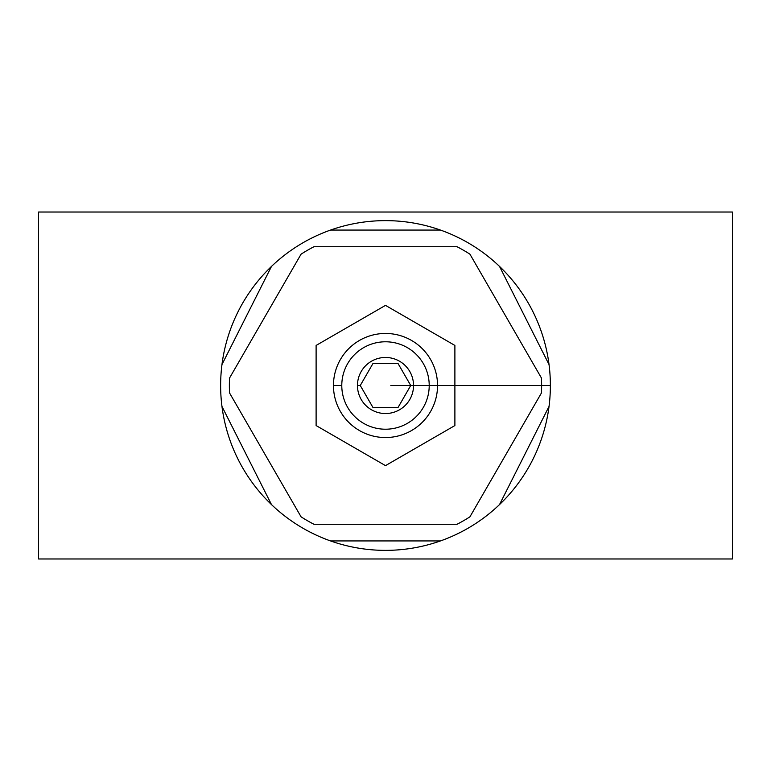 <?xml version="1.0" encoding="UTF-8"?>
<svg xmlns="http://www.w3.org/2000/svg" width="771" height="771" viewBox="0 0 771 771"><rect width="100%" height="100%" fill="white"/><g stroke="black" fill="none" stroke-linecap="round" stroke-linejoin="round"><path stroke-width="1.16" d="M499.512 504.591L549.039 406.433A164.869 164.869 0 0 0 549.039 364.567L499.512 266.409A164.869 164.869 0 0 0 440.472 230.066L330.528 230.066A164.869 164.869 0 0 0 271.488 266.409L221.961 364.567A164.869 164.869 0 0 0 221.961 406.433L271.488 504.591A164.869 164.869 0 0 0 330.528 540.934L440.472 540.934A164.869 164.869 0 0 0 499.512 504.591L549.039 406.433A164.869 164.869 0 0 0 271.488 266.409A164.869 164.869 0 0 0 330.528 540.934A164.869 164.869 0 0 1 271.488 504.591A164.869 164.869 0 0 0 499.512 504.591A164.869 164.869 0 0 1 440.472 540.934A164.869 164.869 0 0 0 549.039 406.433A164.869 164.869 0 0 1 499.512 504.591M549.039 364.567L499.512 266.409A164.869 164.869 0 0 1 549.039 364.567M440.472 230.066A164.869 164.869 0 0 0 330.528 230.066L440.472 230.066M271.488 266.409A164.869 164.869 0 0 0 221.961 364.567L271.488 266.409M221.961 406.433A164.869 164.869 0 0 0 271.488 504.591L221.961 406.433M330.528 540.934A164.869 164.869 0 0 0 440.472 540.934L330.528 540.934M732.45 558.975L38.55 558.975L38.55 212.025L732.45 212.025L732.45 558.975L38.55 558.975L38.55 212.025L732.45 212.025L732.45 558.975M301.075 516.83A156.127 156.127 0 0 0 313.97 524.28L457.03 524.28A156.127 156.127 0 0 0 469.925 516.83L541.454 392.95A156.127 156.127 0 0 0 541.454 378.05L469.925 254.17A156.127 156.127 0 0 0 457.03 246.72L313.97 246.72A156.127 156.127 0 0 0 301.075 254.17L229.546 378.05A156.127 156.127 0 0 0 229.546 392.95L301.075 516.83A156.127 156.127 0 0 0 313.97 524.28L457.03 524.28A156.127 156.127 0 0 0 469.925 516.83L541.454 392.95A156.127 156.127 0 0 0 541.454 378.05L469.925 254.17A156.127 156.127 0 0 0 457.03 246.72L313.97 246.72A156.127 156.127 0 0 0 301.075 254.17L229.546 378.05A156.127 156.127 0 0 0 229.546 392.95L301.075 516.83M454.89 345.437L454.89 425.563L385.5 465.626L316.11 425.563L316.11 345.437L385.5 305.374L454.89 345.437L385.5 305.374L316.11 345.437L316.11 425.563L385.5 465.626L454.89 425.563L454.89 345.437M437.543 385.5A52.042 52.042 0 0 0 385.5 333.457A52.042 52.042 0 0 0 333.457 385.5A52.042 52.042 0 0 0 385.5 437.543A52.042 52.042 0 0 0 437.543 385.5A52.042 52.042 0 0 1 385.5 437.543A52.042 52.042 0 0 1 333.457 385.5L341.784 385.5A43.716 43.716 0 0 0 385.5 429.216A43.716 43.716 0 0 0 429.216 385.5L437.543 385.5L429.216 385.5A43.716 43.716 0 0 0 385.5 341.784A43.716 43.716 0 0 0 341.784 385.5A43.716 43.716 0 0 0 385.5 429.216A43.716 43.716 0 0 0 429.216 385.5A43.716 43.716 0 0 0 385.5 341.784A43.716 43.716 0 0 0 341.784 385.5L333.457 385.5A52.042 52.042 0 0 1 385.5 333.457A52.042 52.042 0 0 1 437.543 385.5M357.465 385.5A28.035 28.035 0 0 1 385.5 357.465A28.035 28.035 0 0 1 413.535 385.5A28.035 28.035 0 0 1 385.5 413.535A28.035 28.035 0 0 1 357.465 385.5L360.259 385.5L372.885 363.642L398.115 363.642L410.741 385.5L413.535 385.5A28.035 28.035 0 0 0 385.5 357.465A28.035 28.035 0 0 0 357.465 385.5A28.035 28.035 0 0 0 385.5 413.535A28.035 28.035 0 0 0 413.535 385.5L410.741 385.5L398.115 407.358L372.885 407.358L360.259 385.5L357.465 385.5M372.885 407.358L360.259 385.5L372.885 363.642L398.115 363.642L410.741 385.5L398.115 407.358L372.885 407.358M550.369 385.5L390.839 385.5L550.369 385.5"/></g></svg>
